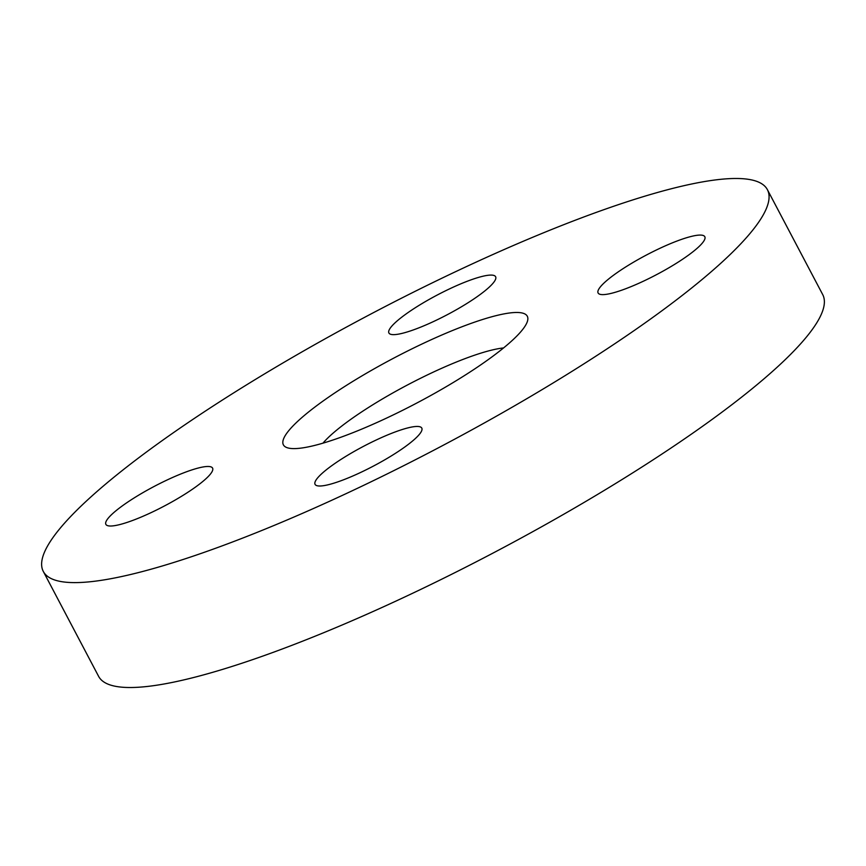 <?xml version="1.0" encoding="UTF-8"?>
<svg xmlns="http://www.w3.org/2000/svg" width="866" height="866" viewBox="0 0 866 866"><rect width="100%" height="100%" fill="white"/><g stroke="black" fill="none" stroke-linecap="round" stroke-linejoin="round"><path stroke-width="1.3" d="M376.374 439.928A60.317 11.041 152.2 0 1 421.785 428.096A60.317 11.041 152.2 0 1 360.473 472.533A60.317 11.041 152.2 0 1 315.072 484.365A60.317 11.041 152.2 0 1 376.374 439.928M167.181 479.948A60.317 11.041 152.2 0 1 212.581 468.116A60.317 11.041 152.2 0 1 151.279 512.542A60.317 11.041 152.2 0 1 105.879 524.374A60.317 11.041 152.2 0 1 167.181 479.948M450.212 288.562A60.317 11.041 152.2 0 1 495.623 276.73A60.317 11.041 152.2 0 1 434.31 321.167A60.317 11.041 152.2 0 1 388.91 332.999A60.317 11.041 152.2 0 1 450.212 288.562M659.405 248.553A60.317 11.041 152.2 0 1 704.816 236.721A60.317 11.041 152.2 0 1 643.503 281.147A60.317 11.041 152.2 0 1 598.103 292.979A60.317 11.041 152.2 0 1 659.405 248.553M503.547 347.948A112.017 20.503 -27.8 0 0 431.961 372.748A112.017 20.503 -27.8 0 0 322.975 443.154M387.167 417.813A137.867 25.233 -27.8 0 0 527.351 321.535A137.867 25.233 -27.8 0 0 423.517 343.282A137.867 25.233 -27.8 0 0 287.718 447.874A137.867 25.233 -27.8 0 0 387.167 417.813M43.3 571.43L98.605 676.335A409.282 74.92 -27.8 0 0 406.695 596.068A409.282 74.92 -27.8 0 0 822.7 294.57L767.395 189.665A409.282 74.92 -27.8 0 0 459.305 269.932A409.282 74.92 -27.8 0 0 43.3 571.43A409.282 74.92 -27.8 0 0 351.39 491.163A409.282 74.92 -27.8 0 0 767.395 189.665"/></g></svg>
